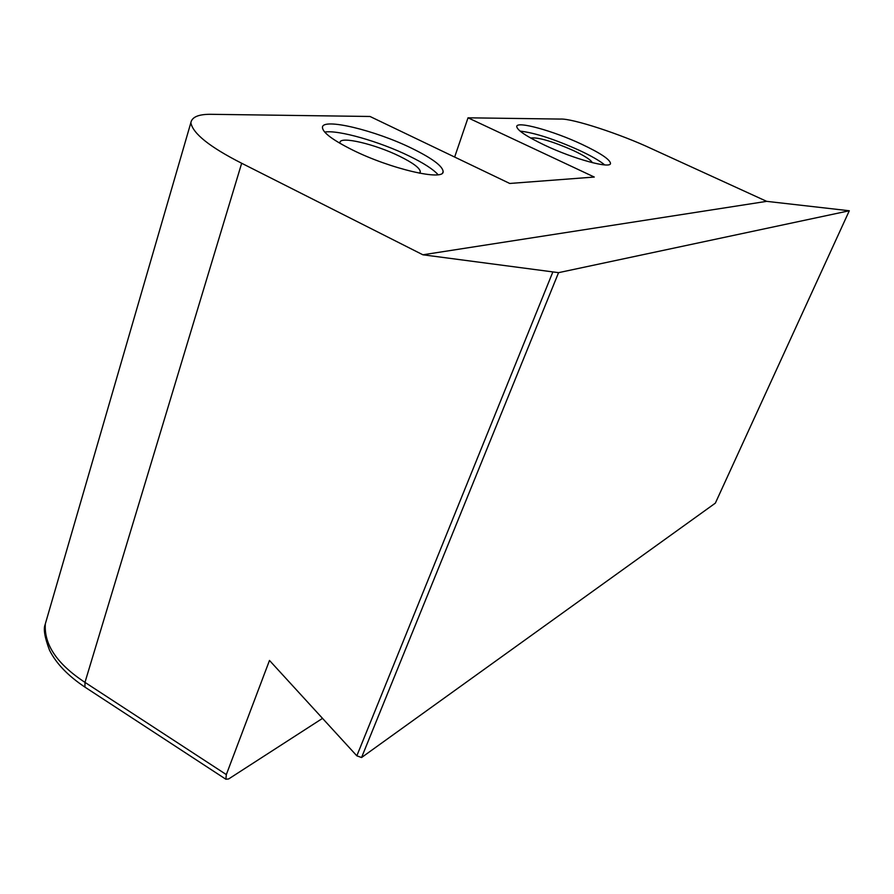 <?xml version="1.0" encoding="UTF-8"?>
<svg xmlns="http://www.w3.org/2000/svg" width="894" height="894" viewBox="0 0 894 894"><rect width="100%" height="100%" fill="white"/><g stroke="black" fill="none" stroke-linecap="round" stroke-linejoin="round"><path stroke-width="1.34" d="M419.42 173.19L420.314 171.827C420.035 168.15 413.196 162.999 399.797 156.361C375.335 144.202 339.809 135.776 339.988 142.515L340.078 143.386M352.303 149.868C390.432 168.932 444.329 181.359 443.133 171.536C442.608 166.072 432.238 158.361 412 148.415C375.491 130.39 322.276 117.46 322.443 127.406C322.656 132.502 332.613 139.989 352.303 149.868M438.094 174.71C433.299 169.335 423.678 163.11 409.195 156.048C379.928 141.677 338.2 129.664 324.69 132.077M530.634 138.022C538.043 137.095 552.302 141.263 573.412 150.538C584.531 155.802 590.845 159.836 592.331 162.674M544.669 145.174C574.06 159.132 611.172 169.178 610.501 163.323C609.82 159.355 600.243 152.997 581.759 144.269C553.285 130.87 516.587 120.668 516.743 126.523C517.157 130.245 526.465 136.458 544.669 145.174M604.702 164.909C599.639 160.73 591.18 155.88 579.334 150.337C554.548 139.218 534.802 132.815 520.107 131.105M422.884 254.79L241.671 163.256C209.699 146.985 192.769 133.463 190.858 122.69C191.998 116.745 199.217 113.963 212.526 114.331L370.015 116.477L509.725 183.46L594.275 177.046L468.02 117.807L560.27 119.07C571.97 118.164 620.805 134.167 651.849 148.84L766.683 201.351L422.884 254.79L558.56 272.659L361.556 757.531L356.829 755.821L269.485 660.442L226.327 774.595L225.869 779.233L228.629 778.965L322.533 718.363M361.556 757.531L715.345 503.143L849.3 210.76L558.56 272.659M849.3 210.76L766.683 201.351M454.655 157.053L468.02 117.807M356.829 755.821L552.66 272.424M47.024 618.033L45.326 623.889C43.918 644.585 57.127 664.086 84.975 682.368L226.327 774.595M241.671 163.256L84.975 682.368L84.941 687.117L85.735 687.631M420.024 172.598L420.314 171.827M442.698 172.676L443.133 171.536M610.267 163.904L610.501 163.323M190.858 122.69L45.326 623.878M225.869 779.233L84.941 687.117C68.033 675.808 56.255 663.56 49.595 650.351C44.633 637.4 43.203 628.694 45.27 624.224"/></g></svg>
